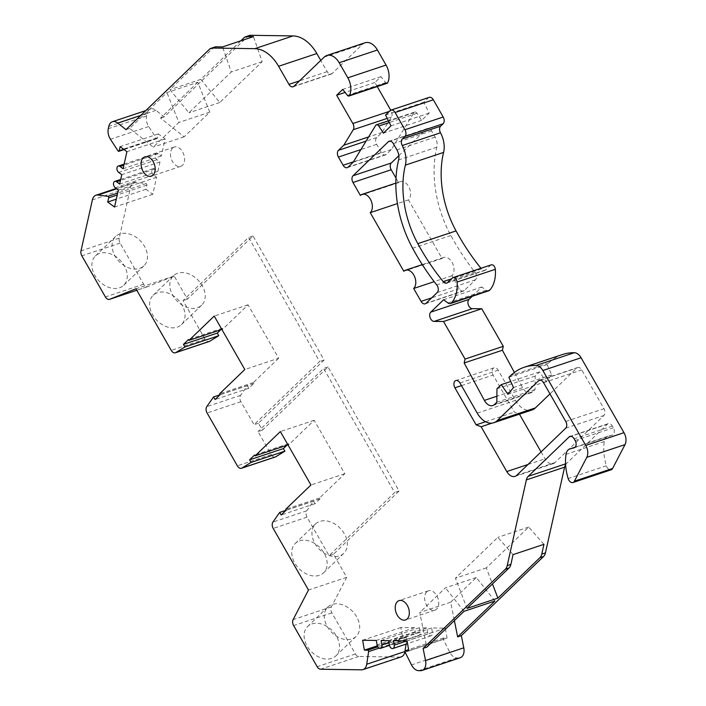 <?xml version="1.0" encoding="UTF-8"?>
<svg xmlns="http://www.w3.org/2000/svg" width="706" height="706" viewBox="0 0 706 706"><rect width="100%" height="100%" fill="white"/><g stroke="black" fill="none" stroke-linecap="round" stroke-linejoin="round"><path stroke-width="0.53" stroke-dasharray="3.53 2.65" d="M249.359 35.521A10.193 6.619 -108.4 0 0 247.647 36.571L164.233 116.896L155.964 110.339A10.193 6.619 -108.4 0 0 150.599 108.998A10.193 6.619 -108.4 0 0 147.024 113.64L146.513 115.952A10.193 6.619 -108.4 0 0 148.684 126.533L156.255 138.164A1.015 0.662 -108.4 0 0 157.403 138.111L158.338 133.919L165.133 138.958L161.33 155.991L158.268 153.723A3.565 2.321 -108.4 0 0 156.476 153.317A3.565 2.321 -108.4 0 0 155.152 156.15A3.565 2.321 -108.4 0 0 156.944 159.68L159.997 161.948L157.906 171.32L154.852 169.052A3.565 2.321 -108.4 0 0 153.052 168.646A3.565 2.321 -108.4 0 0 151.728 171.479A3.565 2.321 -108.4 0 0 153.52 175.009L156.573 177.277L152.77 194.309L145.974 189.279L146.91 185.087A1.015 0.662 -108.4 0 0 146.116 183.595L136.232 182.298A10.193 6.619 -108.4 0 0 134.193 182.475A10.193 6.619 -108.4 0 0 130.619 187.116L119.217 238.143A5.092 3.309 -108.4 0 0 120.091 243.093L143.636 284.2A5.092 3.309 -108.4 0 0 147.775 286.601A5.092 3.309 -108.4 0 0 147.889 286.557L174.188 276.028L187.417 299.123L253.004 235.972L324.072 360.06L258.475 423.221L262.429 430.113L328.016 366.952L399.084 491.041L333.497 554.201L346.717 577.296L331.343 606.895A5.092 3.309 -108.4 0 0 331.855 612.852L355.4 653.959A5.092 3.309 -108.4 0 0 358.798 656.474L399.772 657.083A10.193 6.619 -108.4 0 0 401.246 656.862M404.935 651.603A10.193 6.619 -108.4 0 0 404.953 651.506L405.023 651.047M406.056 644.119L406.85 638.868A1.015 0.662 -108.4 0 0 405.976 637.447L402.614 637.394L400.867 627.502L414.537 627.705L415.322 632.152A3.565 2.321 -108.4 0 0 418.843 635.577A3.565 2.321 -108.4 0 0 420.114 632.223L419.32 627.775L426.848 627.89L427.633 632.338A3.565 2.321 -108.4 0 0 431.154 635.762A3.565 2.321 -108.4 0 0 432.416 632.408L431.631 627.961L445.301 628.163L447.057 638.056L443.695 638.003A1.015 0.662 -108.4 0 0 443.324 639.407L449.722 652.168A10.193 6.619 -108.4 0 0 456.906 657.93L458.759 657.957A10.193 6.619 -108.4 0 0 460.233 657.736M565.612 464.619A10.193 6.619 71.6 0 1 566.45 463.586L607.372 424.174A5.092 3.309 71.6 0 1 608.228 423.653A5.092 3.309 71.6 0 1 612.358 426.053L613.346 427.783A5.092 3.309 71.6 0 1 612.437 435.046A5.092 3.309 71.6 0 1 612.305 435.081L608.245 436.149A10.193 6.619 -108.4 0 0 607.972 436.229A10.193 6.619 -108.4 0 0 604.274 441.55A40.763 26.475 -108.4 0 0 606.383 465.792A5.092 3.309 -108.4 0 0 611.193 469.772M562.505 354.509A81.534 52.95 -108.4 0 0 548.809 362.919L547.115 364.552L551.713 374.824L546.17 381.567L539.472 371.912L535.183 376.042L535.069 389.518L532.765 391.733A10.193 6.619 71.6 0 1 531.053 392.783A10.193 6.619 71.6 0 1 522.608 387.656L514.383 372.433M472.217 296.291L481.845 287.015L486.169 290.21A5.092 3.309 -108.4 0 0 488.728 290.784M491.226 264.856A4.077 2.647 -108.4 0 0 490.538 265.279L485.807 269.833A5.092 3.309 71.6 0 1 484.951 270.354A5.092 3.309 71.6 0 1 481.448 268.871A183.445 119.137 71.6 0 1 480.962 268.28M429.195 97.366A5.092 3.309 -108.4 0 0 428.33 97.896L423.794 102.264L429.213 113.092L421.641 120.382L417.017 113.287A3.053 1.986 -108.4 0 0 414.669 112.051A3.053 1.986 -108.4 0 0 413.884 112.713L391.371 149.531L386.323 154.385A5.092 3.309 71.6 0 1 385.467 154.914A5.092 3.309 71.6 0 1 381.337 152.505L376.642 144.324A5.092 3.309 71.6 0 1 376.704 137.582L382.025 132.463L391.503 116.958A5.092 3.309 -108.4 0 0 391.098 110.789L390.753 110.189M377.233 86.582L374.895 82.496L380.958 76.672L385.697 82.655A2.039 1.324 -108.4 0 0 387.126 83.282M365.02 42.775A15.285 9.928 -108.4 0 0 362.443 44.354L332.173 73.503A5.092 3.309 71.6 0 1 331.317 74.033A5.092 3.309 71.6 0 1 327.187 71.624L320.762 60.416M477.23 413.116L515.459 400.373L498.189 370.218A5.092 3.309 -108.4 0 0 494.05 367.808A5.092 3.309 -108.4 0 0 493.141 375.071L514.365 412.127L519.448 414.175M515.459 400.373A20.386 13.237 -108.4 0 0 531.997 409.992M541.07 451.919L545.014 458.821A10.193 6.619 -108.4 0 0 553.283 463.63A10.193 6.619 -108.4 0 0 554.995 462.58L603.939 415.455A5.092 3.309 -108.4 0 0 603.992 408.712L581.788 369.935A5.092 3.309 -108.4 0 0 577.649 367.526A5.092 3.309 -108.4 0 0 576.793 368.055L549.974 393.886M398.828 155.717L426.574 128.995A5.092 3.309 71.6 0 1 427.43 128.474A5.092 3.309 71.6 0 1 431.569 130.875L435.134 137.096A10.193 6.619 71.6 0 1 436.837 147.183A91.727 59.569 -108.4 0 0 450.86 235.504A193.638 125.756 -108.4 0 0 474.97 272.216A5.092 3.309 71.6 0 1 475.473 279.779L464.301 290.545A5.092 3.309 71.6 0 1 463.445 291.066A5.092 3.309 71.6 0 1 459.306 288.666L451.911 275.737A10.193 6.619 -108.4 0 0 452.696 263.603A10.193 6.619 -108.4 0 0 443.747 257.452A10.193 6.619 -108.4 0 0 442.035 258.502L408.474 199.904A10.193 6.619 -108.4 0 0 409.268 187.77A10.193 6.619 -108.4 0 0 400.32 181.619A10.193 6.619 -108.4 0 0 398.608 182.669L396.004 178.133M398.608 182.669L360.378 195.412M408.474 199.904L397.434 203.584M442.035 258.502L403.806 271.245M451.911 275.737L434.172 281.65M220.687 329.817L222.319 328.246L222.814 329.111L248.044 304.815L278.641 358.242L244.823 369.52M248.044 304.815L214.218 316.085M278.641 358.242L253.41 382.537L253.904 383.402L248.856 388.256L247.382 385.67L240.605 395.351A5.092 3.309 -108.4 0 0 240.896 401.688L254.072 424.685L319.659 361.525L248.591 237.437L183.004 300.597L205.058 339.109A5.092 3.309 -108.4 0 0 209.197 341.519M262.429 430.113L258.017 431.578L271.192 454.585A5.092 3.309 -108.4 0 0 275.322 456.985M286.821 445.292L288.454 443.721L288.948 444.577L314.17 420.291L344.775 473.717L319.544 498.012L320.039 498.868L314.991 503.731L313.508 501.145L306.731 510.826A5.092 3.309 -108.4 0 0 307.022 517.154L329.084 555.666L394.672 492.514L323.604 368.426L258.017 431.578M253.41 382.537L219.592 393.807M253.904 383.402L220.087 394.672M248.856 388.256L215.039 399.525M247.382 385.67L219.928 394.822M258.475 423.221L254.072 424.685M288.454 443.721L254.628 454.991M288.948 444.577L287.995 444.895M314.17 420.291L280.353 431.56M344.775 473.717L310.949 484.987M319.544 498.012L285.727 509.282M320.039 498.868L286.221 510.138M314.991 503.731L281.173 515.001M313.508 501.145L286.062 510.288M346.717 577.296L308.487 590.039M333.497 554.201L329.084 555.666M319.333 575.337A20.386 14.808 -133.9 0 1 296.599 565.797A20.386 14.808 -133.9 0 1 295.329 543.426A20.386 14.808 -133.9 0 1 299.591 540.867A20.386 14.808 -133.9 0 1 322.324 550.415A20.386 14.808 -133.9 0 1 323.604 572.787A20.386 14.808 -133.9 0 1 319.333 575.337M331.67 658.38A20.386 14.808 -133.9 0 1 308.937 648.84A20.386 14.808 -133.9 0 1 307.657 626.469A20.386 14.808 -133.9 0 1 311.928 623.919A20.386 14.808 -133.9 0 1 334.662 633.458A20.386 14.808 -133.9 0 1 335.932 655.83A20.386 14.808 -133.9 0 1 331.67 658.38M402.614 637.394L377.339 645.813M400.867 627.502L362.637 640.245M414.537 627.705L376.307 640.448M419.32 627.775L381.09 640.518M426.848 627.89L388.618 640.633M431.631 627.961L393.401 640.704M445.301 628.163L407.071 640.907M447.057 638.056L408.827 650.791M494.897 601.027L476.285 577.526L450.666 602.2L454.373 620.6M450.666 602.2L419.788 612.49L426.777 647.173M543.947 544.326L528.697 527.064L486.302 567.889L492.461 583.933M240.834 40.816L200.813 79.363L219.778 102.511L262.173 61.687L253.436 36.615M197.795 82.258L160.562 118.114L184.142 136.823L209.761 112.157L197.795 82.258L166.916 92.548L129.683 128.413L153.264 147.113L178.883 122.447L166.916 92.548M476.285 577.526L445.407 587.824L419.788 612.49M464.018 611.317L445.407 587.824M513.068 554.625L497.818 537.354L455.423 578.179L467.028 608.413M214.8 47.037A10.193 6.619 -108.4 0 0 213.088 48.087L169.934 89.653L188.899 112.801L231.294 71.977L222.558 46.914M528.697 527.064L497.818 537.354M486.302 567.889L455.423 578.179M547.115 364.552L508.885 377.286M551.713 374.824L513.483 387.568M546.17 381.567L507.941 394.301M539.472 371.912L510.756 381.478M535.183 376.042L496.953 388.777M535.069 389.518L496.839 402.252M481.845 287.015L443.615 299.759M423.794 102.264L385.564 115.007M429.213 113.092L390.983 125.836M421.641 120.382L383.411 133.125M391.371 149.531L353.141 162.274M382.025 132.463L368.638 136.92M374.895 82.496L345.11 92.424M380.958 76.672L342.719 89.415M200.813 79.363L169.934 89.653M129.683 128.413L126.003 129.639M164.233 116.896L160.562 118.114M219.778 102.511L188.899 112.801M262.173 61.687L231.294 71.977M184.142 136.823L153.264 147.113M209.761 112.157L178.883 122.447M158.338 133.919L120.108 146.663M165.133 138.958L126.904 151.693M161.33 155.991L123.1 168.725M159.997 161.948L121.767 174.691M157.906 171.32L119.676 184.054M156.573 177.277L118.343 190.02M152.77 194.309L114.54 207.052M145.974 189.279L116.305 199.163M99.714 253.366A20.386 14.808 46.1 0 0 95.451 255.925A20.386 14.808 46.1 0 0 96.722 278.296A20.386 14.808 46.1 0 0 119.455 287.836A20.386 14.808 46.1 0 0 123.726 285.286A20.386 14.808 46.1 0 0 122.447 262.914A20.386 14.808 46.1 0 0 99.714 253.366M174.188 276.028L135.958 288.772M187.417 299.123L183.004 300.597M157.456 292.69A20.386 14.808 46.1 0 0 153.193 295.24A20.386 14.808 46.1 0 0 154.464 317.621A20.386 14.808 46.1 0 0 177.197 327.16A20.386 14.808 46.1 0 0 181.468 324.61A20.386 14.808 46.1 0 0 180.189 302.23A20.386 14.808 46.1 0 0 157.456 292.69M253.004 235.972L248.591 237.437M324.072 360.06L319.659 361.525M222.319 328.246L188.502 339.515M222.814 329.111L221.861 329.428M177.638 273.257A20.386 14.808 46.1 0 0 173.376 275.808A20.386 14.808 46.1 0 0 174.647 298.188A20.386 14.808 46.1 0 0 197.38 307.728A20.386 14.808 -133.9 0 0 201.651 305.177A20.386 14.808 -133.9 0 0 200.372 282.797A20.386 14.808 -133.9 0 0 177.638 273.257M119.896 233.933A20.386 14.808 46.1 0 0 115.625 236.492A20.386 14.808 46.1 0 0 116.905 258.864A20.386 14.808 46.1 0 0 139.638 268.404A20.386 14.808 -133.9 0 0 143.909 265.853A20.386 14.808 -133.9 0 0 142.63 243.482A20.386 14.808 -133.9 0 0 119.896 233.933M356.115 636.397A20.386 14.808 46.1 0 1 351.853 638.948A20.386 14.808 -133.9 0 1 329.12 629.408A20.386 14.808 -133.9 0 1 327.84 607.036A20.386 14.808 -133.9 0 1 332.111 604.486A20.386 14.808 46.1 0 1 354.844 614.026A20.386 14.808 46.1 0 1 356.115 636.397L335.932 655.83M399.084 491.041L394.672 492.514M328.016 366.952L323.604 368.426M343.787 553.354A20.386 14.808 46.1 0 1 339.515 555.904A20.386 14.808 -133.9 0 1 316.782 546.365A20.386 14.808 -133.9 0 1 315.511 523.984A20.386 14.808 -133.9 0 1 319.774 521.434A20.386 14.808 46.1 0 1 342.507 530.983A20.386 14.808 46.1 0 1 343.787 553.354L323.604 572.787M485.56 421.729L514.365 412.127M491.985 423.132L519.351 414.007M426.751 591.866A10.193 6.619 -108.4 0 0 425.965 604.001A10.193 6.619 -108.4 0 0 434.914 610.16A10.193 6.619 -108.4 0 0 436.626 609.101A10.193 6.619 -108.4 0 0 437.42 596.976A10.193 6.619 -108.4 0 0 428.471 590.816A10.193 6.619 -108.4 0 0 426.751 591.866M172.591 148.075A10.193 6.619 -108.4 0 0 171.796 160.209A10.193 6.619 -108.4 0 0 180.754 166.36A10.193 6.619 -108.4 0 0 182.466 165.31A10.193 6.619 -108.4 0 0 183.251 153.176A10.193 6.619 -108.4 0 0 174.303 147.024A10.193 6.619 -108.4 0 0 172.591 148.075M459.306 288.666L431.693 297.861M464.301 290.545L426.071 303.28M475.473 279.779L437.243 292.522M474.97 272.216L436.74 284.95M450.86 235.504L412.622 248.247M436.837 147.183L398.608 159.927M435.134 137.096L396.904 149.84M431.569 130.875L393.339 143.618M426.574 128.995L390.206 141.121M240.605 395.351L206.779 406.63M240.896 401.688L207.07 412.957M271.192 454.585L237.366 465.854M306.731 510.826L272.913 522.096M307.022 517.154L273.204 528.432M331.343 606.895L293.114 619.63M331.855 612.852L293.625 625.595M355.4 653.959L317.17 666.702M358.798 656.474L320.568 669.217M399.772 657.083L361.543 669.826M406.85 638.868L379.122 648.108M405.976 637.447L377.834 646.828M415.322 632.152L377.092 644.896M420.114 632.223L388.962 642.61M427.633 632.338L389.403 645.081M432.416 632.408L406.938 640.898M443.695 638.003L408.633 649.688M443.324 639.407L405.094 652.15M449.722 652.168L411.492 664.911M456.906 657.93L418.676 670.674M458.759 657.957L420.529 670.7M566.45 463.586L565.568 463.877M607.372 424.174L570.995 436.299M612.358 426.053L574.128 438.797M613.346 427.783L575.116 440.526M612.305 435.081L574.34 447.736M608.245 436.149L575.143 447.18M604.274 441.55L566.044 454.293M606.383 465.792L568.153 478.536M548.809 362.919L510.57 375.663M532.765 391.733L494.535 404.476M522.608 387.656L496.892 396.225M486.169 290.21L447.939 302.953M490.538 265.279L452.308 278.023M485.807 269.833L447.578 282.568M481.448 268.871L451.408 278.879M428.33 97.896L390.1 110.639M417.017 113.287L389.324 122.517M413.884 112.713L375.645 125.456M386.323 154.385L348.093 167.128M381.337 152.505L353.424 161.815M376.642 144.324L360.907 149.566M376.704 137.582L366.061 141.129M391.503 116.958L387.25 118.379M391.098 110.789L389.333 111.38M385.697 82.655L347.467 95.398M362.443 44.354L324.213 57.098M332.173 73.503L293.943 86.247M327.187 71.624L299.573 80.828M247.647 36.571L243.967 37.797M213.088 48.087L209.417 49.314M155.964 110.339L140.794 115.396M147.024 113.64L108.795 126.383M146.513 115.952L108.283 128.695M148.684 126.533L110.454 139.276M156.255 138.164L118.026 150.907M157.403 138.111L123.718 149.337M158.268 153.723L123.894 165.178M156.944 159.68L118.714 172.423M154.852 169.052L120.47 180.507M153.52 175.009L115.29 187.752M146.91 185.087L117.24 194.971M146.116 183.595L117.664 193.082M136.232 182.298L116.702 188.802M130.619 187.116L92.389 199.851M119.217 238.143L80.987 250.886M120.091 243.093L81.861 255.837M143.636 284.2L105.406 296.944M147.889 286.557L136.805 290.254L147.775 286.601M205.058 339.109L171.24 350.379M461.486 385.626L493.141 375.071M459.959 382.961L498.189 370.218M528.017 464.486L545.014 458.821M516.766 475.315L554.995 462.58M565.709 428.189L603.939 415.455M565.762 421.456L603.992 408.712M543.558 382.678L581.788 369.935M540.425 380.181L576.793 368.055M400.32 181.619L395.863 183.101M443.747 257.452L422.285 264.6M463.445 291.066L425.215 303.809M427.43 128.474L389.2 141.209M418.843 635.577L389.465 645.372M431.154 635.762L407.556 643.625M443.544 638.021L408.624 649.661M608.228 423.653L569.998 436.396M612.437 435.046L574.207 447.789M607.972 436.229L575.161 447.163M531.053 392.783L492.823 405.526M484.951 270.354L446.721 283.097M414.669 112.051L388.459 120.788M385.467 154.914L347.237 167.657M331.317 74.033L293.087 86.767M150.599 108.998L145.754 110.613M157.041 138.579L124.044 149.575M156.476 153.317L124.132 164.101M153.052 168.646L120.708 179.43M134.193 182.475L116.243 188.458M153.193 295.24L173.376 275.808M181.468 324.61L201.651 305.177M95.451 255.925L115.625 236.492M123.726 285.286L143.909 265.853M327.84 607.036L307.657 626.469M315.511 523.984L295.329 543.426M494.05 367.808L455.82 380.552M553.283 463.63L515.053 476.373M577.649 367.526L539.419 380.269M434.914 610.16L405.5 619.956M428.471 590.816L399.058 600.621M180.754 166.36L151.34 176.165M174.303 147.024L144.898 156.829"/><path stroke-width="1.06" d="M363.008 669.606A10.193 6.619 -108.4 0 0 366.723 664.249L368.62 651.612A1.015 0.662 -108.4 0 0 367.747 650.191L364.384 650.138L362.637 640.245L376.307 640.448L377.092 644.896A3.565 2.321 -108.4 0 0 380.613 648.32A3.565 2.321 -108.4 0 0 381.884 644.966L381.09 640.518L388.618 640.633L389.403 645.081A3.565 2.321 -108.4 0 0 392.924 648.496A3.565 2.321 -108.4 0 0 394.186 645.152L393.401 640.704L407.071 640.907L408.827 650.791L405.456 650.747A1.015 0.662 -108.4 0 0 405.094 652.15L411.492 664.911A10.193 6.619 -108.4 0 0 418.676 670.674L420.529 670.7A10.193 6.619 -108.4 0 0 422.003 670.479A10.193 6.619 -108.4 0 0 425.55 660.56L423.106 648.399L505.355 569.204A10.193 6.619 -108.4 0 0 507.217 565.621L526.358 479.912A10.193 6.619 71.6 0 1 528.22 476.329L569.142 436.917A5.092 3.309 71.6 0 1 569.998 436.396A5.092 3.309 71.6 0 1 574.128 438.797L575.116 440.526A5.092 3.309 71.6 0 1 574.207 447.789A5.092 3.309 71.6 0 1 574.075 447.825L570.016 448.884A10.193 6.619 -108.4 0 0 569.742 448.972A10.193 6.619 -108.4 0 0 566.044 454.293A40.763 26.475 -108.4 0 0 568.153 478.536A5.092 3.309 -108.4 0 0 572.963 482.516A5.092 3.309 -108.4 0 0 574.384 481.21L586.783 457.347A10.193 6.619 -108.4 0 0 585.751 445.424L542.843 370.5A10.193 6.619 -108.4 0 0 536.048 365.461A81.534 52.95 -108.4 0 0 524.276 367.252A81.534 52.95 -108.4 0 0 510.57 375.663L508.885 377.286L513.483 387.568L507.941 394.301L501.242 384.646L496.953 388.777L496.839 402.252L494.535 404.476A10.193 6.619 71.6 0 1 492.823 405.526A10.193 6.619 71.6 0 1 484.378 400.399L464.169 362.972L465.06 359.063L443.536 321.486L434.102 321.406A5.092 3.309 71.6 0 1 430.139 317.7A5.092 3.309 71.6 0 1 430.748 312.149L443.615 299.759L447.939 302.953A5.092 3.309 -108.4 0 0 450.499 303.527A5.092 3.309 -108.4 0 0 451.452 302.9A30.579 19.856 -108.4 0 0 457.082 282.056A4.077 2.647 -108.4 0 0 452.987 277.599A4.077 2.647 -108.4 0 0 452.308 278.023L447.578 282.568A5.092 3.309 71.6 0 1 446.721 283.097A5.092 3.309 71.6 0 1 443.218 281.615A183.445 119.137 71.6 0 1 417.82 243.658A81.534 52.95 71.6 0 1 405.359 165.142A20.386 13.237 -108.4 0 0 402.252 145.524A5.092 3.309 71.6 0 1 402.385 138.923L404.909 136.487A5.092 3.309 -108.4 0 0 404.962 129.745L395.095 112.519A5.092 3.309 -108.4 0 0 390.956 110.11A5.092 3.309 -108.4 0 0 390.1 110.639L385.564 115.007L390.983 125.836L383.411 133.125L378.787 126.03A3.053 1.986 -108.4 0 0 376.43 124.794A3.053 1.986 -108.4 0 0 375.645 125.456L353.141 162.274L348.093 167.128A5.092 3.309 71.6 0 1 347.237 167.657A5.092 3.309 71.6 0 1 343.107 165.248L338.412 157.067A5.092 3.309 71.6 0 1 338.474 150.325L343.787 145.207L353.265 129.701A5.092 3.309 -108.4 0 0 352.868 123.532L336.665 95.239L342.719 89.415L347.467 95.398A2.039 1.324 -108.4 0 0 348.896 96.025A2.039 1.324 -108.4 0 0 349.479 95.478A15.285 9.928 -108.4 0 0 347.82 77.819L339.189 62.737A15.285 9.928 -108.4 0 0 326.781 55.518A15.285 9.928 -108.4 0 0 324.213 57.098L293.943 86.247A5.092 3.309 71.6 0 1 293.087 86.767A5.092 3.309 71.6 0 1 288.948 84.367L278.596 66.285A35.671 23.166 -108.4 0 0 254.804 48.67L212.603 48.043A10.193 6.619 -108.4 0 0 211.129 48.264A10.193 6.619 -108.4 0 0 209.417 49.314L126.003 129.639L117.734 123.082A10.193 6.619 -108.4 0 0 112.369 121.741A10.193 6.619 -108.4 0 0 108.795 126.383L108.283 128.695A10.193 6.619 -108.4 0 0 110.454 139.276L118.026 150.907A1.015 0.662 -108.4 0 0 119.173 150.855L120.108 146.663L126.904 151.693L123.1 168.725L120.038 166.466A3.565 2.321 -108.4 0 0 118.246 166.06A3.565 2.321 -108.4 0 0 116.914 168.893A3.565 2.321 -108.4 0 0 118.714 172.423L121.767 174.691L119.676 184.054L116.614 181.795A3.565 2.321 -108.4 0 0 114.822 181.389A3.565 2.321 -108.4 0 0 113.498 184.222A3.565 2.321 -108.4 0 0 115.29 187.752L118.343 190.02L114.54 207.052L107.744 202.022L108.68 197.83A1.015 0.662 -108.4 0 0 107.886 196.339L98.002 195.041A10.193 6.619 -108.4 0 0 95.963 195.218A10.193 6.619 -108.4 0 0 92.389 199.851L80.987 250.886A5.092 3.309 -108.4 0 0 81.861 255.837L105.406 296.944A5.092 3.309 -108.4 0 0 109.536 299.344A5.092 3.309 -108.4 0 0 109.659 299.3L135.958 288.772L171.24 350.379A5.092 3.309 -108.4 0 0 175.37 352.788A5.092 3.309 -108.4 0 0 175.829 352.576L184.937 346.964L183.454 344.378L188.502 339.515L188.996 340.38L214.218 316.085L244.823 369.52L219.592 393.807L220.087 394.672L215.039 399.525L213.556 396.94L206.779 406.63A5.092 3.309 -108.4 0 0 207.07 412.957L237.366 465.854A5.092 3.309 -108.4 0 0 241.505 468.263A5.092 3.309 -108.4 0 0 241.955 468.052L251.071 462.439L249.589 459.853L254.628 454.991L255.122 455.855L280.353 431.56L310.949 484.987L285.727 509.282L286.221 510.138L281.173 515.001L279.691 512.415L272.913 522.096A5.092 3.309 -108.4 0 0 273.204 528.432L308.487 590.039L293.114 619.63A5.092 3.309 -108.4 0 0 293.625 625.595L317.17 666.702A5.092 3.309 -108.4 0 0 320.568 669.217L361.543 669.826A10.193 6.619 -108.4 0 0 363.008 669.606L401.246 656.862A10.193 6.619 -108.4 0 0 404.935 651.603M405.023 651.047L406.056 644.119M422.003 670.479L460.233 657.736A10.193 6.619 -108.4 0 0 463.78 647.817L461.336 635.656L543.585 556.46A10.193 6.619 -108.4 0 0 545.447 552.877L564.588 467.169A10.193 6.619 71.6 0 1 565.612 464.619M572.963 482.516L611.193 469.772A5.092 3.309 -108.4 0 0 612.614 468.475L625.013 444.603A10.193 6.619 -108.4 0 0 623.98 432.681L581.073 357.757A10.193 6.619 -108.4 0 0 574.278 352.726A81.534 52.95 -108.4 0 0 562.505 354.509L524.276 367.252M514.383 372.433L502.398 350.238L503.29 346.319L481.766 308.743L472.332 308.663A5.092 3.309 71.6 0 1 468.369 304.957A5.092 3.309 71.6 0 1 468.978 299.406L472.217 296.291M450.499 303.527L488.728 290.784A5.092 3.309 -108.4 0 0 489.682 290.157A30.579 19.856 -108.4 0 0 495.321 269.313A4.077 2.647 -108.4 0 0 491.226 264.856L452.987 277.599M480.962 268.28A183.445 119.137 71.6 0 1 456.05 230.915A81.534 52.95 71.6 0 1 443.589 152.408A20.386 13.237 -108.4 0 0 440.482 132.781A5.092 3.309 71.6 0 1 440.615 126.18L443.139 123.744A5.092 3.309 -108.4 0 0 443.191 117.011L433.325 99.775A5.092 3.309 -108.4 0 0 429.195 97.366L390.956 110.11M390.753 110.189L377.233 86.582M348.896 96.025L387.126 83.282A2.039 1.324 -108.4 0 0 387.709 82.734A15.285 9.928 -108.4 0 0 386.058 65.076L377.419 49.994A15.285 9.928 -108.4 0 0 365.02 42.775L326.781 55.518M320.762 60.416L316.826 53.541A35.671 23.166 -108.4 0 0 293.043 35.927L250.833 35.3A10.193 6.619 -108.4 0 0 249.359 35.521L245.679 36.747A10.193 6.619 -108.4 0 0 243.967 37.797L240.834 40.816M493.768 422.735A20.386 13.237 -108.4 0 0 497.192 420.635L538.563 380.799A5.092 3.309 -108.4 0 1 539.419 380.269A5.092 3.309 -108.4 0 1 543.558 382.678L565.762 421.456A5.092 3.309 -108.4 0 1 565.709 428.189L516.766 475.315A10.193 6.619 -108.4 0 1 515.053 476.373A10.193 6.619 -108.4 0 1 506.784 471.555L481.121 426.751L476.135 424.871L454.911 387.815A5.092 3.309 -108.4 0 1 455.82 380.552A5.092 3.309 -108.4 0 1 459.959 382.961L477.23 413.116A20.386 13.237 -108.4 0 0 493.768 422.735L531.997 409.992A20.386 13.237 -108.4 0 0 535.422 407.891L549.974 393.886M519.448 414.175L541.07 451.919M396.004 178.133L391.203 169.74A5.092 3.309 71.6 0 1 391.256 163.007L398.828 155.717M370.244 212.647A10.193 6.619 -108.4 0 0 371.038 200.513A10.193 6.619 -108.4 0 0 362.09 194.362A10.193 6.619 -108.4 0 0 360.378 195.412L352.974 182.483A5.092 3.309 71.6 0 1 353.026 175.75L388.344 141.738A5.092 3.309 71.6 0 1 389.2 141.209A5.092 3.309 71.6 0 1 393.339 143.618L396.904 149.84A10.193 6.619 71.6 0 1 398.608 159.927A91.727 59.569 -108.4 0 0 412.622 248.247A193.638 125.756 -108.4 0 0 436.74 284.95A5.092 3.309 71.6 0 1 437.243 292.522L426.071 303.28A5.092 3.309 71.6 0 1 425.215 303.809A5.092 3.309 71.6 0 1 421.076 301.4L413.681 288.48A10.193 6.619 -108.4 0 0 414.466 276.346A10.193 6.619 -108.4 0 0 405.518 270.195A10.193 6.619 -108.4 0 0 403.806 271.245L370.244 212.647L397.434 203.584M434.172 281.65L413.681 288.48M397.346 601.671A10.193 6.619 -108.4 0 0 396.551 613.805A10.193 6.619 -108.4 0 0 405.5 619.956A10.193 6.619 -108.4 0 0 407.221 618.906A10.193 6.619 -108.4 0 0 408.006 606.772A10.193 6.619 -108.4 0 0 399.058 600.621A10.193 6.619 -108.4 0 0 397.346 601.671M143.186 157.879A10.193 6.619 -108.4 0 0 142.391 170.014A10.193 6.619 -108.4 0 0 151.34 176.165A10.193 6.619 -108.4 0 0 153.052 175.114A10.193 6.619 -108.4 0 0 153.846 162.98A10.193 6.619 -108.4 0 0 144.898 156.829A10.193 6.619 -108.4 0 0 143.186 157.879M175.37 352.788L209.197 341.519A5.092 3.309 -108.4 0 0 209.647 341.307L218.754 335.694L217.271 333.108L220.687 329.817M241.505 468.263L275.322 456.985A5.092 3.309 -108.4 0 0 275.781 456.773L284.889 451.16L283.406 448.575L286.821 445.292M219.928 394.822L213.556 396.94M284.889 451.16L251.071 462.439M283.406 448.575L249.589 459.853M287.995 444.895L255.122 455.855M286.062 510.288L279.691 512.415M377.339 645.813L364.384 650.138M461.336 635.656L457.656 636.883L494.897 601.027L464.018 611.317L426.777 647.173L423.106 648.399M454.373 620.6L457.656 636.883M467.028 608.413L509.026 567.977A10.193 6.619 -108.4 0 0 510.888 564.394L513.068 554.625L543.947 544.326L541.767 554.104A10.193 6.619 -108.4 0 1 539.905 557.687L497.906 598.123L467.028 608.413M492.461 583.933L497.906 598.123M250.833 35.3L247.153 36.527L253.436 36.615L222.558 46.914L216.274 46.817A10.193 6.619 -108.4 0 0 214.8 47.037L211.129 48.264M247.153 36.527A10.193 6.619 -108.4 0 0 245.679 36.747M510.756 381.478L501.242 384.646M502.398 350.238L464.169 362.972M503.29 346.319L465.06 359.063M481.766 308.743L443.536 321.486M368.638 136.92L343.787 145.207M345.11 92.424L336.665 95.239M116.305 199.163L107.744 202.022M218.754 335.694L184.937 346.964M217.271 333.108L183.454 344.378M221.861 329.428L188.996 340.38M476.135 424.871L485.56 421.729M481.121 426.751L491.985 423.132M431.693 297.861L421.076 301.4M390.206 141.121L388.344 141.738M391.256 163.007L353.026 175.75M391.203 169.74L352.974 182.483M275.781 456.773L241.955 468.052M404.926 651.514L366.723 664.249M379.122 648.108L368.62 651.612M377.834 646.828L367.747 650.191M388.962 642.61L381.884 644.966M406.938 640.898L394.186 645.152M408.633 649.688L405.456 650.747M463.78 647.817L425.55 660.56M509.026 567.977L505.355 569.204M543.585 556.46L539.905 557.687M545.447 552.877L541.767 554.104M510.888 564.394L507.217 565.621M564.588 467.169L526.358 479.912M565.568 463.877L528.22 476.329M570.995 436.299L569.142 436.917M575.143 447.18L570.016 448.884M612.614 468.475L574.384 481.21M625.013 444.603L586.783 457.347M623.98 432.681L585.751 445.424M581.073 357.757L542.843 370.5M574.278 352.726L536.048 365.461M496.892 396.225L484.378 400.399M472.332 308.663L434.102 321.406M468.978 299.406L430.748 312.149M489.682 290.157L451.452 302.9M495.321 269.313L457.082 282.056M451.408 278.879L443.218 281.615M456.05 230.915L417.82 243.658M443.589 152.408L405.359 165.142M440.482 132.781L402.252 145.524M440.615 126.18L402.385 138.923M443.139 123.744L404.909 136.487M443.191 117.011L404.962 129.745M433.325 99.775L395.095 112.519M389.324 122.517L378.787 126.03M353.424 161.815L343.107 165.248M360.907 149.566L338.412 157.067M366.061 141.129L338.474 150.325M387.25 118.379L353.265 129.701M389.333 111.38L352.868 123.532M387.709 82.734L349.479 95.478M386.058 65.076L347.82 77.819M377.419 49.994L339.189 62.737M299.573 80.828L288.948 84.367M316.826 53.541L278.596 66.285M293.043 35.927L254.804 48.67M216.274 46.817L212.603 48.043M140.794 115.396L117.734 123.082M123.718 149.337L119.173 150.855M123.894 165.178L120.038 166.466M120.47 180.507L116.614 181.795M117.24 194.971L108.68 197.83M117.664 193.082L107.886 196.339M116.702 188.802L98.002 195.041M109.536 299.344L136.805 290.254L109.659 299.3M209.647 341.307L175.829 352.576M454.911 387.815L461.486 385.626M506.784 471.555L528.017 464.486M538.563 380.799L540.425 380.181M497.192 420.635L535.422 407.891M395.863 183.101L362.09 194.362M422.285 264.6L405.518 270.195M389.465 645.372L380.613 648.32M407.556 643.625L392.924 648.496M408.624 649.661L405.315 650.764M575.161 447.163L569.742 448.972M388.459 120.788L376.43 124.794M145.754 110.613L112.369 121.741M124.044 149.575L118.811 151.322M124.132 164.101L118.246 166.06M120.708 179.43L114.822 181.389M116.243 188.458L95.963 195.218"/></g></svg>
